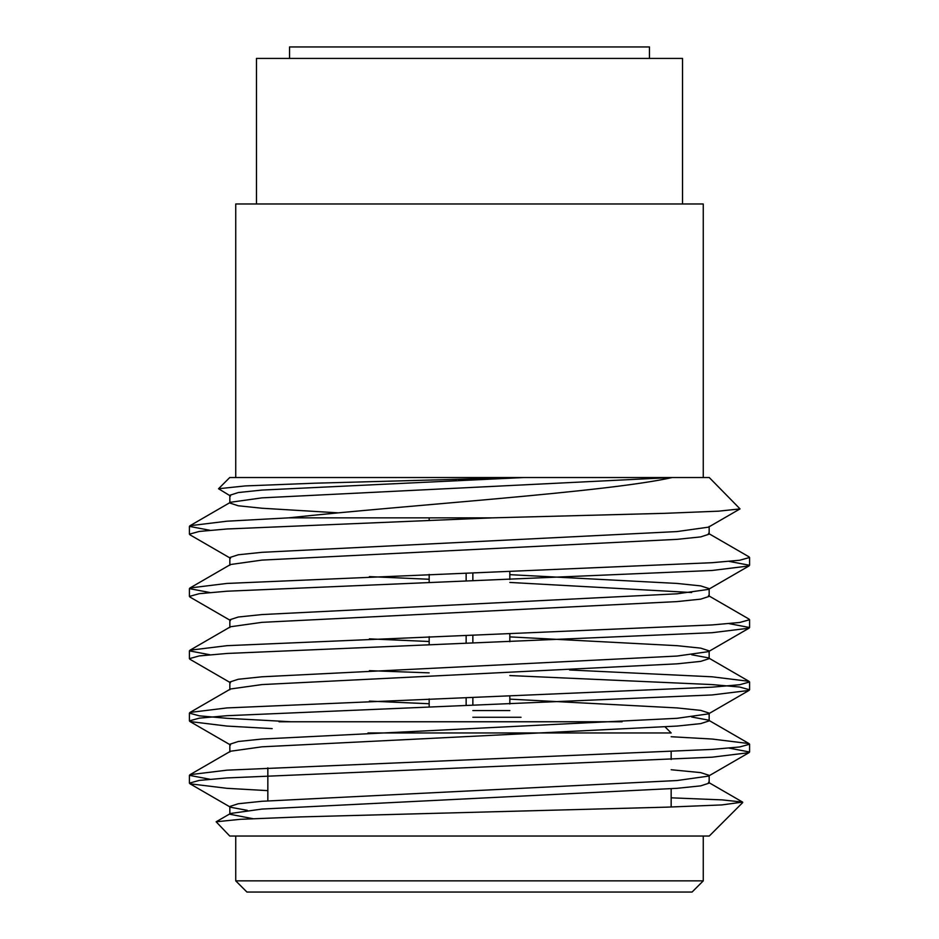 <?xml version="1.0" encoding="UTF-8"?>
<svg xmlns="http://www.w3.org/2000/svg" width="939" height="939" viewBox="0 0 939 939"><rect width="100%" height="100%" fill="white"/><g stroke="black" fill="none" stroke-linecap="round" stroke-linejoin="round"><path stroke-width="1.41" d="M742.749 802.528L709.25 836.039L229.75 836.039L216.134 821.789L240.513 819.301L300.633 816.907L666.62 807.164L721.856 804.923L742.596 802.094L722.138 799.887L671.162 797.821M209.855 779.241L189.42 775.344L189.995 774.687L226.945 770.168L712.055 749.416L739.697 746.963L749.58 744.228L749.005 743.571L712.055 739.04L671.162 736.728M291.137 721.762L226.945 718.3L199.303 715.835L189.42 713.112L189.995 712.443L226.945 707.924L712.055 687.172L739.709 684.719L749.58 681.984L749.005 681.327L712.055 676.796L569.609 669.976M209.855 654.753L189.42 650.868L189.995 650.211L226.945 645.68L712.055 624.94L739.709 622.475L749.58 619.74L749.005 619.083L708.487 595.631M209.855 592.521L189.42 588.624L189.995 587.967L226.945 583.436L712.055 562.696L739.697 560.243L749.58 557.508L749.005 556.839L708.487 533.399M209.855 530.277L189.42 526.392L189.995 525.723L226.945 521.204L288.519 517.859L492.247 517.859L664.742 513.328L718.452 511.18L740.038 508.903L709.25 477.528L229.75 477.528L218.541 488.738L245.102 485.933L314.448 483.209L522.73 477.528M267.838 790.638L226.945 788.314L189.995 783.795L189.42 783.126L199.303 780.403L226.945 777.938L712.055 757.198L749.005 752.667L749.58 752.01L729.145 748.113M272.193 728.617L226.945 726.07L189.995 721.551L189.42 720.882L199.303 718.159L226.945 715.706L712.055 694.954L749.005 690.435L749.58 689.766L739.709 687.043L712.055 684.578L509.83 675.552M429.17 672.864L369.391 670.657M230.513 682.759L189.995 659.307L189.42 658.65L199.291 655.915L226.945 653.462L712.055 632.71L749.005 628.191L749.58 627.534L729.145 623.637M230.513 620.526L189.995 597.075L189.42 596.406L199.291 593.683L226.945 591.218L712.055 570.478L749.005 565.947L749.58 565.29L729.145 561.393M230.513 558.282L189.995 534.831L189.42 534.162L199.303 531.439L226.945 528.986L492.247 517.859M672.218 477.528C606.16 492.388 409.287 504.795 288.519 517.859M230.513 496.038L218.529 488.738M256.464 203.974L256.464 58.418L682.536 58.418L682.536 203.974L235.736 203.974L235.736 477.528M703.264 477.528L703.264 203.974L682.536 203.974M703.264 880.852L692.066 892.05L246.934 892.05L235.736 880.852L703.264 880.852L703.264 836.039M253.049 818.702L229.844 814.254L229.844 806.472L238.295 803.737L261.946 801.284L677.054 780.532L708.487 776.119L749.005 752.667M216.134 821.801L230.513 813.479L261.946 809.066L677.054 788.314L700.705 785.861L709.156 783.126L709.156 775.344L700.705 772.621L671.162 769.734M189.995 774.687L230.513 751.235L261.946 746.822L677.054 726.07L700.705 723.617L709.156 720.894L709.156 713.112L700.705 710.377L677.054 707.924L509.83 699.132M749.005 743.571L708.487 720.119L691.667 716.997M429.17 703.745L369.391 701.104M189.995 712.443L230.513 688.991L261.946 684.578L677.054 663.838L700.705 661.373L709.156 658.65L708.487 657.875L691.667 654.753M429.17 641.501L369.391 638.86M189.995 650.211L230.513 626.759L261.946 622.346L677.054 601.594L700.705 599.141L709.156 596.406L709.156 588.624L700.705 585.901L677.054 583.436L509.83 574.656M691.667 592.521L509.83 582.438M429.17 579.257L369.391 576.616M189.995 587.967L230.513 564.515L261.946 560.102L677.054 539.35L700.705 536.897L709.156 534.162L709.156 526.392M338.298 512.847L261.946 508.234L238.295 505.781L229.844 503.046L230.513 502.271L261.946 497.858L671.373 477.528M247.333 810.357L230.513 807.247L189.995 783.795M229.844 752.01L229.844 744.228L238.295 741.493L261.946 739.04L677.054 718.3L708.487 713.886L709.156 713.112M229.844 689.766L229.844 681.984L238.295 679.261L261.946 676.796L677.054 656.056L708.487 651.643L709.156 650.868L700.705 648.133L677.054 645.68L509.83 636.888M229.844 627.522L229.844 619.752L238.295 617.017L261.946 614.564L677.054 593.812L708.487 589.399L709.156 588.624M229.844 565.29L229.844 557.508L238.295 554.773L261.946 552.32L677.054 531.568L708.487 527.155L740.038 508.903M229.844 503.046L229.844 495.264L238.295 492.541L261.946 490.076L523.985 477.528M367.971 732.96L671.162 732.96L665.117 726.927M671.162 751.728L671.162 759.51M671.162 788.748L671.162 807.012M622.123 721.762L279.047 721.762M521.039 717.279L472.857 717.279M472.857 572.954L472.857 580.736M472.857 635.198L472.857 642.98M472.857 697.442L472.857 705.224M466.143 573.177L466.143 580.959M466.143 635.421L466.143 643.192M466.143 697.654L466.143 705.435M509.83 710.553L472.857 710.553M509.83 571.722L509.83 579.504M509.83 633.954L509.83 641.736M509.83 696.198L509.83 703.98M289.541 58.418L289.541 46.95L649.459 46.95L649.459 58.418M189.42 526.38L189.42 534.174M189.42 588.624L189.42 596.406M189.42 650.868L189.42 658.65M189.42 713.1L189.42 720.894M189.42 775.344L189.42 783.126M749.58 557.508L749.58 565.29M749.58 619.752L749.58 627.522M749.58 681.984L749.58 689.766M749.58 744.228L749.58 752.01M235.736 836.039L235.736 880.852M709.156 658.65L709.156 650.868M708.487 782.351L742.596 802.094M708.487 657.875L749.005 681.327M230.513 502.271L189.995 525.723M189.995 721.551L230.513 745.003M749.005 690.435L708.487 713.886M749.005 628.191L708.487 651.643M749.005 565.947L708.487 589.399M267.838 767.844L267.838 800.85M429.17 517.859L429.17 519.96M429.17 574.41L429.17 582.192M429.17 636.654L429.17 644.436M429.17 698.898L429.17 706.68"/></g></svg>
